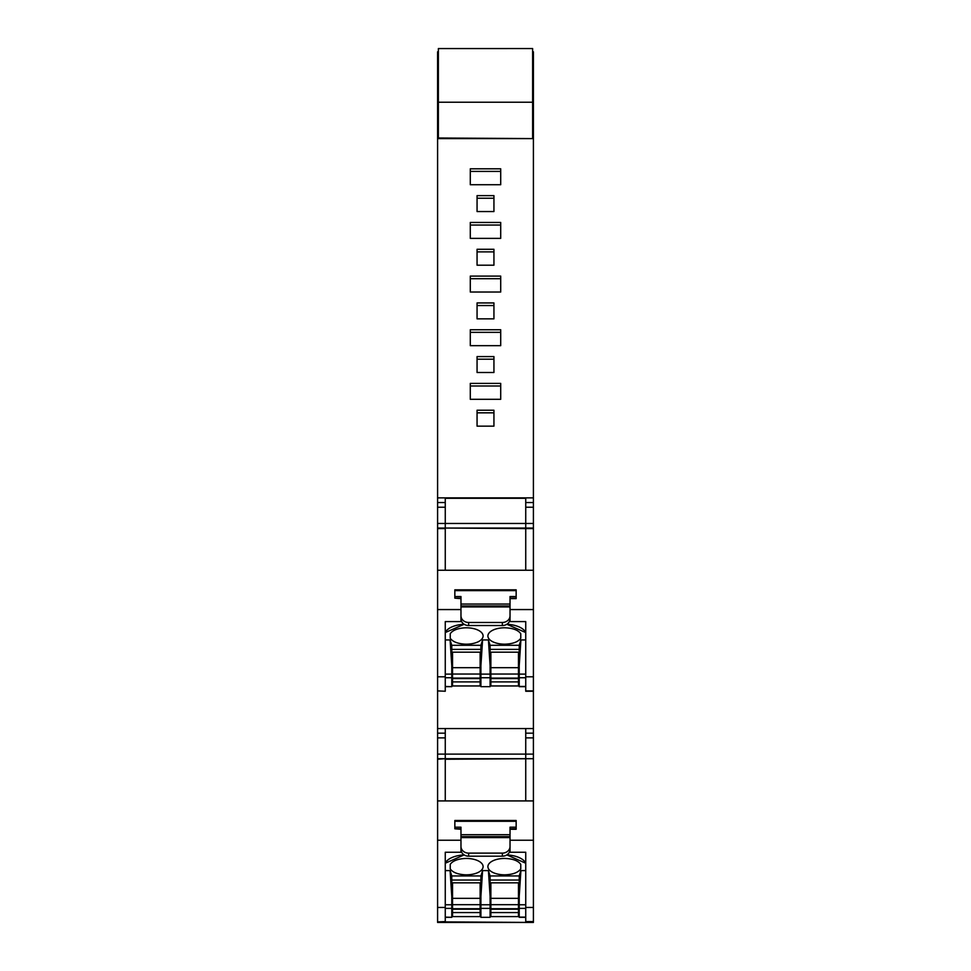 <?xml version="1.0" encoding="UTF-8"?>
<svg xmlns="http://www.w3.org/2000/svg" width="971" height="971" viewBox="0 0 971 971"><rect width="100%" height="100%" fill="white"/><g stroke="black" fill="none" stroke-linecap="round" stroke-linejoin="round"><path stroke-width="1.46" d="M437.593 507.226L437.593 523.466L445.264 523.466L445.264 528.042L445.264 523.466L525.736 523.466L525.736 498.281L445.264 498.281L445.264 523.466L445.264 507.226L437.593 507.226L437.593 123.438L438.37 123.438M445.264 921.564L437.593 921.904L445.264 921.904L445.264 907.448L437.593 907.448L437.593 759.237L445.264 758.691L445.264 800.917L445.264 759.237L533.407 758.691L525.736 758.691L525.736 800.917L525.736 754.115L525.736 758.691L445.264 758.691L445.264 737.887L437.593 737.887L437.593 759.237M445.264 691.243L437.593 690.903L437.593 737.887M437.593 523.466L437.593 676.799L437.605 570.256L533.407 570.256L533.395 609.57L510.03 609.57L510.03 615.784L510.03 606.948L460.97 606.948L460.97 615.784A7.659 6.688 -0 0 0 468.641 622.472L502.359 622.472A7.659 6.688 -0 0 0 510.03 615.784L510.03 618.843M533.407 609.254L533.407 497.868L437.593 497.868M533.407 497.868L533.407 138.598L437.593 138.598M470.292 184.721L500.708 184.721L500.708 168.808L470.292 168.808L470.292 184.721L470.292 171.406L500.708 171.406L500.708 184.721M470.292 238.368L500.708 238.368L500.708 222.456L470.292 222.456L470.292 238.368L470.292 225.054L500.708 225.054L500.708 238.368M470.292 292.016L500.708 292.016L500.708 276.104L470.292 276.104L470.292 292.016L470.292 278.701L500.708 278.701L500.708 292.016M470.292 345.664L500.708 345.664L500.708 329.752L470.292 329.752L470.292 345.664L470.292 332.349L500.708 332.349L500.708 345.664M470.292 399.312L500.708 399.312L500.708 383.399L470.292 383.399L470.292 399.312L470.292 385.997L500.708 385.997L500.708 399.312M477.064 426.148L493.936 426.148L493.936 410.235L477.064 410.235L477.064 426.148L477.064 412.833L493.936 412.833L493.936 426.148M477.064 372.5L493.936 372.5L493.936 356.588L477.064 356.588L477.064 372.5L477.064 359.185L493.936 359.185L493.936 372.5M477.064 318.852L493.936 318.852L493.936 302.94L477.064 302.94L477.064 318.852L477.064 305.537L493.936 305.537L493.936 318.852M477.064 265.204L493.936 265.204L493.936 249.28L477.064 249.28L477.064 265.204L477.064 251.877L493.936 251.877L493.936 265.204M477.064 211.557L493.936 211.557L493.936 195.632L477.064 195.632L477.064 211.557L477.064 198.23L493.936 198.23L493.936 211.557M533.407 758.691L533.407 728.553L437.593 728.553M533.407 690.903L525.736 690.903L525.736 676.799L533.407 676.799L533.407 728.553M533.407 883.598L533.407 759.237M438.37 102.222L532.63 102.222L532.63 48.55L438.37 48.586L438.37 137.991L532.63 138.598M438.37 137.991L438.37 138.598M451.782 900.117L452.547 900.117M480.135 900.117L480.9 900.117M490.1 900.117L490.865 900.117M518.453 900.117L519.218 900.117M518.453 901.986L519.218 901.986M451.782 901.986L452.547 901.986M532.63 102.222L532.63 137.991M437.593 123.438L437.593 74.706L438.37 74.706M445.264 921.904L533.407 922.45L525.736 921.904L525.736 852.247L510.03 852.247L510.03 837.597L460.97 837.597L460.97 846.433A7.659 6.688 -0 0 0 468.641 853.121L502.359 853.121A7.659 6.688 -0 0 0 510.03 846.433M533.407 922.45L437.593 922.45L533.407 922.45M532.63 51.803L533.407 51.803L533.407 74.706L532.63 74.706M533.407 74.706L533.407 123.438L532.63 123.438M533.407 123.438L533.407 138.598M525.736 728.942L525.736 754.115L525.736 737.887L533.407 737.887M445.264 728.942L445.264 758.691L437.593 758.691M464.15 854.917A21.459 10.487 180 0 0 445.264 863.219L464.15 854.917M445.264 870.599L450.095 870.599L451.782 875.951L480.9 875.951L482.587 870.599L488.413 870.599L490.1 875.951L519.218 875.951L520.905 870.599L525.736 870.599M525.736 863.219A21.459 10.487 180 0 0 506.85 854.917L525.736 863.219M450.241 868.911C452.62 872.31 457.438 874.264 464.721 874.786A16.762 8.193 180 0 0 465.959 874.822A16.762 8.193 180 0 0 466.723 874.822A16.762 8.193 180 0 0 483.097 866.63A16.762 8.193 180 0 0 466.723 858.449A16.762 8.193 180 0 0 464.721 858.485C457.45 858.995 452.62 860.949 450.241 864.348L450.241 868.911L450.241 864.348M504.277 874.822A16.762 8.193 180 0 0 504.689 874.822L505.041 874.822C512.906 874.519 518.138 872.553 520.759 868.911L520.759 864.348C518.065 860.646 512.712 858.68 504.689 858.449A16.762 8.193 180 0 0 487.903 866.63A16.762 8.193 180 0 0 504.277 874.822M450.095 870.599L451.782 896.439L451.782 917.316L445.264 917.122M451.782 899.85L452.547 899.85M480.135 899.85L480.9 899.85M490.1 899.85L490.865 899.85M518.453 899.85L519.218 899.85M525.736 917.122L519.218 917.122L519.218 880.029L490.1 880.029L490.1 875.951M520.905 870.599L519.218 896.439M451.782 896.439L451.782 875.951M451.782 880.029L480.9 880.029L480.9 875.951M482.587 870.599L480.9 896.439L480.9 880.029M480.9 896.439L480.9 908.395L490.1 908.395L490.1 880.029M488.413 870.599L490.1 896.439M519.218 875.951L519.218 880.029M520.759 864.348L520.759 868.911M518.453 893.32L519.218 893.32M490.1 893.32L490.865 893.32M480.9 908.395L480.9 917.316L490.1 917.316L490.1 908.395M480.135 893.32L480.9 893.32M451.782 893.32L452.547 893.32M480.9 882.833L451.782 882.833M519.218 882.833L490.1 882.833M451.782 890.698L452.547 890.698M480.135 890.698L480.9 890.698M490.1 890.698L490.865 890.698M518.453 890.698L519.218 890.698M460.97 849.297L460.97 840.231L437.605 840.231L437.605 800.917L533.407 800.917L533.395 840.231L510.03 840.231L510.03 849.516A7.659 6.688 -0 0 1 502.359 856.179L468.641 856.179L468.641 853.121M445.264 907.448L445.264 852.247L460.97 852.247L460.97 846.433M510.03 837.597L510.03 827.183L516.159 827.183L516.159 820.483L454.841 820.483L454.841 827.183L460.97 827.183L460.97 837.597M437.593 921.564L437.593 840.231M460.97 828.797L454.841 828.797L460.97 829.283M510.03 829.283L516.159 829.283L516.159 827.183M454.841 827.183L454.841 828.797M460.97 849.516A7.659 6.688 -0 0 0 468.641 856.179M510.03 828.797L516.159 828.797M525.736 921.904L533.407 921.904L533.407 907.448L525.736 907.448M533.407 907.448L533.407 840.231M533.407 921.564L525.736 921.564M452.547 904.693L452.547 908.735L480.135 908.735L480.135 904.693L452.547 904.693L452.547 882.833M480.135 912.558L480.135 916.6L452.547 916.6L452.547 912.558L480.135 912.558L480.135 908.735M452.547 908.735L452.547 912.558M480.135 882.833L480.135 904.693M480.135 898.345L452.547 898.345M452.547 909.22L480.135 909.22M490.865 904.693L490.865 908.735L518.453 908.735L518.453 904.693L490.865 904.693L490.865 882.833M518.453 912.558L518.453 916.6L490.865 916.6L490.865 912.558L518.453 912.558L518.453 908.735M490.865 908.735L490.865 912.558M518.453 882.833L518.453 904.693M518.453 898.345L490.865 898.345M490.865 909.22L518.453 909.22M533.407 523.466L525.736 523.466L525.736 528.588L445.264 528.042L445.264 570.256L445.264 528.588L437.593 528.588M533.407 507.226L525.736 507.226L525.736 570.256L525.736 528.588L533.407 528.588M464.15 624.268A21.459 10.487 180 0 0 445.264 632.558L464.15 624.268M445.264 639.938L450.095 639.938L451.782 645.29L480.9 645.29L482.587 639.938L488.413 639.938L490.1 645.29L519.218 645.29L520.905 639.938L525.736 639.938M525.736 632.558A21.459 10.487 180 0 0 506.85 624.268L525.736 632.558M450.241 638.263C452.62 641.661 457.438 643.615 464.721 644.137A16.762 8.193 180 0 0 465.959 644.174A16.762 8.193 180 0 0 466.723 644.174A16.762 8.193 180 0 0 483.097 635.981A16.762 8.193 180 0 0 466.723 627.8A16.762 8.193 180 0 0 464.721 627.836C457.45 628.346 452.62 630.3 450.241 633.699L450.241 638.263L450.241 633.699M504.277 644.174A16.762 8.193 180 0 0 504.689 644.174L505.041 644.174C512.906 643.87 518.138 641.904 520.759 638.263L520.759 633.699C518.065 629.997 512.712 628.031 504.689 627.788A16.762 8.193 180 0 0 487.903 635.981A16.762 8.193 180 0 0 504.277 644.174M450.095 639.938L451.782 665.79L451.782 686.667L445.264 686.473M451.782 669.189L452.547 669.189M480.135 669.189L480.9 669.189M490.1 669.189L490.865 669.189M518.453 669.189L519.218 669.189M525.736 686.473L519.218 686.473L519.218 649.381L490.1 649.381L490.1 645.29M520.905 639.938L519.218 665.79M451.782 665.79L451.782 645.29M451.782 649.381L480.9 649.381L480.9 645.29M482.587 639.938L480.9 665.79L480.9 649.381M480.9 665.79L480.9 677.746L490.1 677.746L490.1 649.381M488.413 639.938L490.1 665.79M519.218 645.29L519.218 649.381M520.759 633.699L520.759 638.263M518.453 662.671L519.218 662.671M490.1 662.671L490.865 662.671M480.9 677.746L480.9 686.667L490.1 686.667L490.1 677.746M480.135 662.671L480.9 662.671M451.782 662.671L452.547 662.671M480.9 652.184L451.782 652.184M519.218 652.184L490.1 652.184M451.782 660.049L452.547 660.049M480.135 660.049L480.9 660.049M490.1 660.049L490.865 660.049M518.453 660.049L519.218 660.049M460.97 618.843L460.97 615.784M510.03 606.948L510.03 596.522L516.159 596.522L516.159 589.834L454.841 589.834L454.841 596.522L460.97 596.522L460.97 606.948M437.605 609.57L460.97 609.57L460.97 618.393M525.736 676.799L525.736 621.598L510.03 621.598L510.03 618.867A7.659 6.688 -0 0 1 502.359 625.53L468.641 625.53A7.659 6.688 -0 0 1 460.97 618.867L460.97 621.598L445.264 621.598L445.264 676.799L437.593 676.799L437.593 690.903M460.97 598.148L454.841 598.148L460.97 598.634M510.03 598.634L516.159 598.634L516.159 596.522M454.841 596.522L454.841 598.148M445.264 690.903L445.264 676.799M510.03 598.148L516.159 598.148M533.407 676.799L533.407 609.57M525.736 691.243L533.407 691.243L525.736 690.903M452.547 674.044L452.547 678.086L480.135 678.086L480.135 674.044L452.547 674.044L452.547 652.184M480.135 681.909L480.135 685.951L452.547 685.951L452.547 681.909L480.135 681.909L480.135 678.086M452.547 678.086L452.547 681.909M480.135 652.184L480.135 674.044M480.135 667.684L452.547 667.684M452.547 678.571L480.135 678.571M490.865 674.044L490.865 678.086L518.453 678.086L518.453 674.044L490.865 674.044L490.865 652.184M518.453 681.909L518.453 685.951L490.865 685.951L490.865 681.909L518.453 681.909L518.453 678.086M490.865 678.086L490.865 681.909M518.453 652.184L518.453 674.044M518.453 667.684L490.865 667.684M490.865 678.571L518.453 678.571M437.593 74.706L437.593 53.441L438.37 53.441M437.593 53.441L437.593 51.803L438.37 51.803M533.407 53.441L532.63 53.441M451.782 902.945L452.547 902.945M480.135 902.945L480.9 902.945M490.1 902.945L490.865 902.945M518.453 902.945L519.218 902.945M455.605 922.45L437.593 922.45M437.593 754.115L533.407 754.115M451.782 904.766L445.264 904.766M445.264 908.395L451.782 908.395M519.218 904.766L525.736 904.766M519.218 908.395L525.736 908.395M480.9 904.766L490.1 904.766M516.159 821.272L454.841 821.272M510.03 834.696L460.97 834.696M510.03 836.626L460.97 836.626M502.359 856.179L502.359 853.121M437.593 528.042L533.407 528.042M451.782 674.117L445.264 674.117M445.264 677.746L451.782 677.746M519.218 674.117L525.736 674.117M519.218 677.746L525.736 677.746M480.9 674.117L490.1 674.117M516.159 590.623L454.841 590.623M510.03 604.047L460.97 604.047M510.03 605.965L460.97 605.965M468.641 625.53L468.641 622.472M502.359 625.53L502.359 622.472M480.135 901.768L480.9 901.768M490.1 901.768L490.865 901.768M438.37 48.55L532.63 48.55M445.264 917.316L451.782 917.316M519.218 917.316L525.736 917.316M480.9 917.316L490.1 917.316M516.159 820.483L454.841 820.483M445.264 733.178L437.593 733.178M533.407 733.178L525.736 733.178M445.264 686.667L451.782 686.667M519.218 686.667L525.736 686.667M480.9 686.667L490.1 686.667M516.159 589.834L454.841 589.834M445.264 502.529L437.593 502.529M533.407 502.529L525.736 502.529"/></g></svg>
